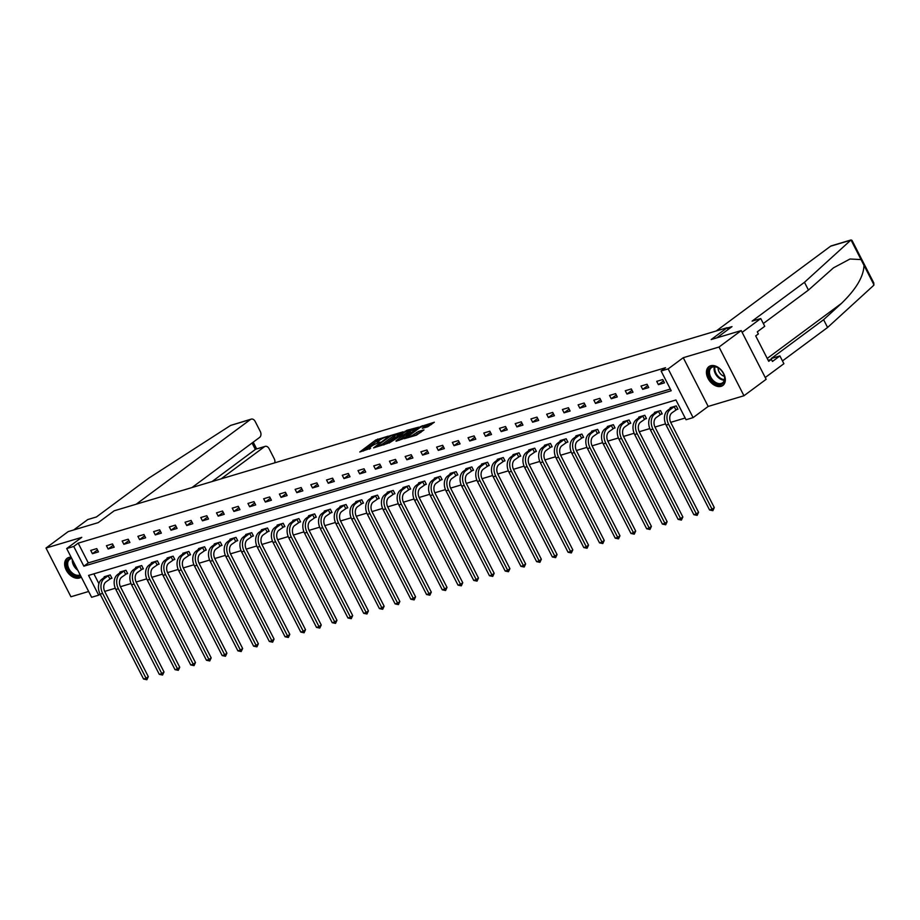 <?xml version="1.0" encoding="UTF-8"?>
<svg xmlns="http://www.w3.org/2000/svg" width="920" height="920" viewBox="0 0 920 920"><rect width="100%" height="100%" fill="white"/><g stroke="black" fill="none" stroke-linecap="round" stroke-linejoin="round"><path stroke-width="1.38" d="M388.251 436.149L375.797 439.978L359.789 451.984L370.599 448.316A4.715 0.828 -27.1 0 1 369.184 448.408A4.715 0.828 -27.1 0 1 370.219 447.2L371.53 446.234A4.715 0.828 -27.1 0 1 377.487 443.221L380.144 442.152L378.706 442.313A4.715 0.828 -27.1 0 1 377.292 442.393A4.715 0.828 -27.1 0 1 378.327 441.197L379.638 440.22A4.715 0.828 -27.1 0 1 385.584 437.218L388.251 436.149M710.619 365.78A11.718 7.946 -126.5 0 0 708.894 366.643A11.718 7.946 -126.5 0 0 708.699 379.615A11.718 7.946 -126.5 0 0 721.13 386.331A11.718 7.946 -126.5 0 0 722.856 385.468A11.718 7.946 -126.5 0 0 723.051 372.485A11.718 7.946 -126.5 0 0 710.619 365.78M71.127 557.221A11.718 7.946 -126.5 0 0 68.828 557.474A11.718 7.946 -126.5 0 0 67.114 558.325A11.718 7.946 -126.5 0 0 66.918 571.308A11.718 7.946 -126.5 0 0 79.35 578.013A11.718 7.946 -126.5 0 0 81.063 577.162A11.718 7.946 -126.5 0 0 81.259 577.012M427.754 426.799L434.343 422.222L420.359 426.673L404.351 438.679L416.472 435.16L423.97 429.904L418.531 431.422L414.034 434.32A3.944 0.69 -27.1 0 1 410.297 436.379A3.944 0.69 -27.1 0 1 407.882 436.908A3.944 0.69 -27.1 0 1 408.744 435.896L419.072 428.248A3.944 0.69 -27.1 0 1 422.809 426.178A3.944 0.69 -27.1 0 1 425.224 425.661A3.944 0.69 -27.1 0 1 424.361 426.661L422.315 428.317L427.754 426.799M661.101 371.001L668.161 368.897L693.094 417.622L686.044 419.727L675.935 399.981L88.573 575.414L98.681 595.159L91.62 597.275L66.688 548.55L73.738 546.445L83.846 566.191L671.209 390.758L661.101 371.001L665.539 367.712L78.177 543.145L73.738 546.445M66.688 548.55L81.776 537.36L46 548.044L68.195 531.599L98.221 522.629L114.206 510.784L727.168 327.704L711.183 339.549L741.221 330.579L719.026 347.024L683.249 357.707L668.161 368.897M403.247 431.779L389.597 435.861L373.589 447.867L387.561 443.405L403.247 431.779M407.134 430.916L406.835 430.33L418.634 427.19L402.948 438.817L396.094 441.243M395.979 440.898L402.661 435.804L398.9 436.827L389.034 443.084L406.835 430.33M741.221 330.579L766.153 379.304L743.958 395.749L719.026 347.024M46 548.044L70.932 596.769L88.653 591.48M728.088 329.509L727.168 327.704M78.177 543.145L88.285 562.902L670.346 389.056M92.414 553.702L98.463 551.896L96.772 548.607L90.723 550.413L92.414 553.702L97.462 549.953M108.134 549.01L114.183 547.204L112.493 543.904L106.444 545.709L108.134 549.01L113.183 545.261M123.855 544.306L129.904 542.501L128.213 539.212L122.176 541.017L123.855 544.306L128.903 540.569M139.576 539.615L145.624 537.809L143.934 534.52L137.896 536.325L139.576 539.615L144.635 535.865M155.296 534.922L161.345 533.117L159.666 529.816L153.617 531.622L155.296 534.922L160.356 531.173M171.017 530.219L177.065 528.413L175.386 525.124L169.337 526.93L171.017 530.219L176.077 526.481M186.748 525.527L192.786 523.721L191.107 520.433L185.058 522.238L186.748 525.527L191.797 521.778M202.469 520.835L208.518 519.029L206.827 515.729L200.778 517.534L202.469 520.835L207.517 517.086M218.189 516.131L224.238 514.326L222.548 511.037L216.499 512.842L218.189 516.131L223.238 512.394M233.91 511.44L239.959 509.634L238.268 506.345L232.231 508.15L233.91 511.44L238.958 507.69M249.63 506.747L255.679 504.942L253.989 501.641L247.952 503.447L249.63 506.747L254.69 502.998M265.351 502.044L271.4 500.238L269.721 496.949L263.672 498.755L265.351 502.044L270.411 498.295M281.071 497.352L287.12 495.546L285.441 492.257L279.392 494.063L281.071 497.352L286.131 493.603M296.803 492.66L302.841 490.854L301.162 487.554L295.113 489.359L296.803 492.66L301.852 488.911M312.524 487.956L318.573 486.151L316.882 482.862L310.834 484.667L312.524 487.956L317.572 484.207M328.244 483.264L334.293 481.459L332.603 478.17L326.554 479.975L328.244 483.264L333.293 479.515M343.965 478.572L350.014 476.755L348.323 473.466L342.286 475.272L343.965 478.572L349.013 474.823M359.685 473.869L365.734 472.063L364.044 468.774L358.006 470.58L359.685 473.869L364.745 470.12M375.406 469.177L381.455 467.371L379.776 464.082L373.727 465.888L375.406 469.177L380.466 465.428M391.126 464.485L397.175 462.668L395.497 459.379L389.447 461.184L391.126 464.485L396.186 460.736M406.858 459.781L412.896 457.976L411.217 454.687L405.168 456.492L406.858 459.781L411.907 456.032M422.579 455.089L428.628 453.284L426.937 449.995L420.888 451.8L422.579 455.089L427.627 451.341M438.299 450.386L444.348 448.58L442.658 445.291L436.609 447.097L438.299 450.386L443.348 446.648M454.02 445.694L460.069 443.888L458.378 440.599L452.341 442.405L454.02 445.694L459.068 441.945M469.74 441.002L475.789 439.197L474.099 435.896L468.061 437.713L469.74 441.002L474.8 437.253M485.461 436.298L491.51 434.493L489.831 431.204L483.782 433.009L485.461 436.298L490.521 432.561M501.181 431.606L507.23 429.801L505.551 426.512L499.502 428.317L501.181 431.606L506.241 427.857M516.913 426.914L522.951 425.109L521.272 421.808L515.223 423.625L516.913 426.914L521.962 423.166M532.634 422.211L538.683 420.405L536.992 417.116L530.943 418.922L532.634 422.211L537.683 418.473M548.354 417.519L554.403 415.713L552.713 412.424L546.664 414.23L548.354 417.519L553.403 413.77M564.075 412.827L570.124 411.022L568.433 407.721L562.396 409.526L564.075 412.827L569.123 409.078M579.795 408.123L585.844 406.318L584.154 403.029L578.116 404.834L579.795 408.123L584.855 404.386M595.516 403.431L601.565 401.626L599.886 398.337L593.837 400.142L595.516 403.431L600.576 399.683M611.236 398.739L617.285 396.934L615.606 393.633L609.557 395.439L611.236 398.739L616.296 394.99M626.969 394.036L633.006 392.23L631.327 388.941L625.278 390.747L626.969 394.036L632.017 390.298M642.689 389.344L648.738 387.538L647.047 384.249L640.998 386.055L642.689 389.344L647.737 385.595M658.409 384.652L664.458 382.846L662.768 379.546L656.719 381.351L658.409 384.652L663.458 380.903M104.684 591.41L115.287 588.236M120.416 586.707L131.008 583.544M136.137 582.015L146.728 578.852M151.857 577.311L162.449 574.149M167.578 572.62L178.181 569.457M183.298 567.928L193.901 564.765M199.019 563.224L209.622 560.061M214.739 558.532L225.342 555.37M230.471 553.84L241.063 550.678M246.192 549.136L256.783 545.974M261.912 544.444L272.504 541.282M277.633 539.752L288.236 536.578M293.353 535.049L303.957 531.886M309.074 530.357L319.677 527.194M324.794 525.665L335.397 522.491M340.526 520.962L351.118 517.799M356.247 516.269L366.839 513.107M371.967 511.577L382.559 508.403M387.688 506.874L398.291 503.711M403.409 502.182L414.011 499.019M419.129 497.49L429.732 494.316M434.849 492.786L445.452 489.624M450.581 488.094L461.173 484.932M466.302 483.402L476.893 480.228M482.022 478.699L492.614 475.536M497.743 474.007L508.346 470.844M513.463 469.315L524.066 466.141M529.184 464.611L539.787 461.449M544.904 459.919L555.507 456.757M560.636 455.227L571.228 452.053M576.357 450.524L586.948 447.361M592.077 445.832L602.669 442.669M607.798 441.14L618.401 437.966M623.519 436.436L634.121 433.274M639.239 431.744L649.842 428.582M654.959 427.053L665.562 423.878M670.692 422.349L685.17 418.025M93.874 573.827L98.912 583.671M110.296 578.726L111.941 578.231L110.251 574.942L104.201 576.748L104.489 577.311M126.017 574.022L127.661 573.539L125.971 570.25L119.922 572.056L120.221 572.62M141.749 569.33L143.382 568.847L141.691 565.547L135.642 567.352L135.941 567.928M157.469 564.639L159.102 564.144L157.412 560.855L151.374 562.66L151.662 563.224M173.19 559.935L174.823 559.452L173.144 556.163L167.095 557.968L167.382 558.532M188.91 555.243L190.543 554.748L188.864 551.459L182.815 553.265L183.103 553.828M204.631 550.551L206.264 550.056L204.585 546.767L198.536 548.573L198.823 549.136M220.351 545.847L221.996 545.365L220.305 542.075L214.256 543.881L214.544 544.444M236.072 541.155L237.716 540.661L236.026 537.372L229.977 539.178L230.276 539.741M251.804 536.463L253.437 535.969L251.746 532.68L245.697 534.485L245.996 535.049M267.524 531.76L269.157 531.277L267.467 527.988L261.43 529.793L261.717 530.357M283.245 527.068L284.878 526.573L283.199 523.284L277.15 525.09L277.438 525.653M298.966 522.376L300.598 521.881L298.919 518.592L292.87 520.398L293.158 520.962M314.686 517.672L316.319 517.189L314.64 513.889L308.591 515.706L308.878 516.269M330.406 512.981L332.051 512.486L330.36 509.197L324.311 511.002L324.599 511.566M346.127 508.288L347.772 507.794L346.081 504.505L340.032 506.31L340.331 506.874M361.859 503.585L363.492 503.102L361.801 499.801L355.752 501.618L356.051 502.182M377.579 498.893L379.212 498.398L377.522 495.109L371.484 496.915L371.772 497.478M393.3 494.201L394.933 493.706L393.254 490.417L387.205 492.223L387.492 492.786M409.02 489.497L410.653 489.014L408.974 485.714L402.925 487.519L403.213 488.094M424.741 484.805L426.374 484.311L424.695 481.022L418.646 482.827L418.933 483.391M440.461 480.113L442.106 479.619L440.416 476.33L434.366 478.135L434.654 478.699M456.182 475.41L457.826 474.927L456.136 471.626L450.087 473.432L450.386 474.007M471.914 470.718L473.547 470.223L471.856 466.934L465.808 468.74L466.106 469.303M487.634 466.014L489.267 465.531L487.577 462.242L481.539 464.048L481.827 464.611M503.355 461.322L504.988 460.839L503.309 457.539L497.26 459.344L497.547 459.919M519.075 456.63L520.708 456.136L519.029 452.847L512.981 454.652L513.268 455.216M534.796 451.927L536.429 451.444L534.75 448.155L528.701 449.96L528.988 450.524M550.516 447.235L552.161 446.752L550.471 443.451L544.422 445.257L544.709 445.832M566.237 442.543L567.881 442.048L566.191 438.759L560.142 440.565L560.441 441.128M581.969 437.839L583.602 437.356L581.911 434.067L575.862 435.873L576.161 436.436M597.689 433.147L599.322 432.664L597.632 429.364L591.594 431.169L591.882 431.744M613.41 428.455L615.043 427.961L613.364 424.672L607.315 426.478L607.602 427.041M629.13 423.752L630.763 423.269L629.084 419.98L623.035 421.785L623.323 422.349M644.851 419.06L646.484 418.577L644.805 415.276L638.756 417.082L639.043 417.657M660.571 414.368L662.216 413.873L660.525 410.584L654.476 412.39L654.764 412.953M676.292 409.664L677.936 409.181L676.246 405.892L670.197 407.698L670.496 408.261M683.249 357.707L708.181 406.433L743.958 395.749M708.181 406.433L693.094 417.622M100.096 594.113L98.681 595.159M88.285 562.902L83.846 566.191M380.282 439.772L376.475 441.301L363.342 451.03M400.695 433.676L394.461 435.539M391.322 435.493L376.257 446.361L377.775 446.177A4.715 0.828 -27.1 0 0 383.732 443.164L393.139 436.195A4.715 0.828 -27.1 0 0 394.174 434.987A4.715 0.828 -27.1 0 0 392.759 435.068L391.322 435.493M383.755 444.935A4.715 0.828 -27.1 0 0 384.399 444.486L383.732 443.164M394.174 434.987L394.853 436.31A4.715 0.828 -27.1 0 1 393.817 437.506L384.399 444.486M410.101 430.87L416.07 429.088M399.211 440.323L403.328 437.126L402.661 435.804M408.94 431.296A3.944 0.69 -27.1 0 0 409.803 430.284A3.944 0.69 -27.1 0 0 407.387 430.801A3.944 0.69 -27.1 0 0 403.638 432.871L399.683 435.942L403.431 434.93L408.94 431.296L409.607 432.607A3.944 0.69 -27.1 0 0 410.469 431.595L409.803 430.284M409.607 432.607L403.041 436.563M425.695 427.409A3.944 0.69 -27.1 0 0 425.902 426.972L425.224 425.661M414.586 435.723A3.944 0.69 -27.1 0 0 414.713 435.631L414.034 434.32M421.084 432.181L414.713 435.631M431.457 424.488L425.534 426.259M111.745 577.852L105.938 581.9A7.51 5.37 73.4 0 0 104.868 591.779L148.304 676.648L146.866 679.742L143.566 679.04L100.13 594.17A11.27 8.05 -106.6 0 1 101.729 579.358L105.834 576.253M143.566 679.04L146.084 678.293L102.649 593.423A11.27 8.05 -106.6 0 1 104.248 578.611L108.617 575.425M146.866 679.742L146.084 678.293L148.304 676.648M109.894 578.967L108.203 575.678M80.523 575.587A10.143 6.877 53.5 0 1 70 572.205A10.143 6.877 53.5 0 1 67.459 560.533A10.143 6.877 53.5 0 1 71.576 558.106M71.783 558.497A9.395 6.359 -126.5 0 0 69.655 559.348A9.395 6.359 -126.5 0 0 68.448 560.705A9.395 6.359 -126.5 0 0 70.587 571.262A9.395 6.359 -126.5 0 0 80.143 574.851M67.861 557.865L67.873 557.853A11.649 7.889 -126.5 0 0 67.861 557.865A11.649 7.889 -126.5 0 0 66.367 559.544A11.649 7.889 -126.5 0 0 69.195 572.838A11.649 7.889 -126.5 0 0 81.201 576.92M723.925 382.214A10.143 6.877 53.5 0 1 712.966 381.731A10.143 6.877 53.5 0 1 709.24 368.851A10.143 6.877 53.5 0 1 719.325 368.598A10.143 6.877 53.5 0 1 724.017 374.923A10.143 6.877 53.5 0 1 723.925 382.214M719.452 368.69A9.395 6.359 -126.5 0 0 711.436 367.655A9.395 6.359 -126.5 0 0 710.228 369.012A9.395 6.359 -126.5 0 0 712.758 380.017A9.395 6.359 -126.5 0 0 722.625 382.743A9.395 6.359 -126.5 0 0 723.821 381.386A9.395 6.359 -126.5 0 0 723.959 374.773M718.129 367.827A6.681 4.531 -126.5 0 0 724.396 376.291M709.654 366.171L709.665 366.16A11.649 7.889 -126.5 0 0 709.654 366.171A11.649 7.889 -126.5 0 0 708.158 367.85A11.649 7.889 -126.5 0 0 711.286 381.501A11.649 7.889 -126.5 0 0 723.522 384.882A11.649 7.889 -126.5 0 0 723.534 384.87L723.522 384.882M230.586 425.431L251.217 419.117A4.508 3.22 73.4 0 0 250.481 419.485L230.586 425.431L148.775 478.147L96.404 516.971L87.745 519.558L73.726 529.943M274.758 462.829A4.508 3.22 73.4 0 0 274.24 458.735L269.123 448.718A4.508 3.22 73.4 0 0 265.167 446.372A4.508 3.22 73.4 0 0 264.431 446.74L256.002 449.109L265.167 446.372M221.122 478.848L264.431 446.74M191.981 487.554L259.647 437.391A4.508 3.22 73.4 0 0 260.291 431.468L255.173 421.463A4.508 3.22 73.4 0 0 251.217 419.117M136.171 504.217L250.481 419.485M212.06 481.562L255.357 449.454L252.068 443.014M804.471 282.302L752.1 321.126L760.771 318.538L764.75 326.301L757.286 331.832L758.367 333.937L755.699 335.915L768.706 361.33L771.374 359.352L772.455 361.468L779.907 355.936L771.236 358.524L823.607 319.7L827.586 327.474L873.597 285.441L873.873 283.095L852.012 240.384L851 239.97L804.471 282.302L808.45 290.076L763.324 323.529M823.607 319.7L841.489 303.37C856.244 289.064 863.731 276.368 863.972 265.305L861.039 259.578L850.011 259.003L833.497 267.823L808.45 290.076M779.907 355.936L783.886 363.71L765.244 377.522L742.13 332.35L760.771 318.538M827.586 327.474L782.46 360.928M716.277 330.959L830.587 246.215A4.508 3.22 -106.6 0 1 831.323 245.847L851.034 239.959M716.829 337.858L731.986 326.623L727.329 328.014M771.374 359.352L768.188 360.306M127.466 573.16L121.659 577.208A7.51 5.37 73.4 0 0 120.589 587.075L164.024 671.956L162.587 675.038L159.286 674.348L115.851 589.478A11.27 8.05 -106.6 0 1 117.461 574.666L121.566 571.561M159.286 674.348L161.805 673.601L118.37 588.719A11.27 8.05 -106.6 0 1 119.979 573.907L124.338 570.733M162.587 675.038L161.805 673.601L164.024 671.956M125.614 574.275L123.935 570.975M143.186 568.468L137.379 572.504A7.51 5.37 73.4 0 0 136.309 582.383L179.745 667.253L178.308 670.346L175.007 669.656L131.571 584.775A11.27 8.05 -106.6 0 1 133.181 569.963L137.287 566.87M175.007 669.656L177.525 668.897L134.09 584.028A11.27 8.05 -106.6 0 1 135.7 569.216L140.059 566.041M178.308 670.346L177.525 668.897L179.745 667.253M141.335 569.572L139.656 566.283M158.907 563.764L153.099 567.812A7.51 5.37 73.4 0 0 152.03 577.691L195.465 662.561L194.039 665.643L190.727 664.953L147.292 580.083A11.27 8.05 -106.6 0 1 148.902 565.271L153.007 562.166M190.727 664.953L193.246 664.206L149.822 579.335A11.27 8.05 -106.6 0 1 151.42 564.523L155.779 561.338M194.039 665.643L193.246 664.206L195.465 662.561M157.055 564.88L155.376 561.591M174.627 559.072L168.831 563.12A7.51 5.37 73.4 0 0 167.762 572.987L211.186 657.869L209.76 660.951L206.448 660.261L163.024 575.391A11.27 8.05 -106.6 0 1 164.623 560.579L168.728 557.474M206.448 660.261L208.966 659.513L165.542 574.632A11.27 8.05 -106.6 0 1 167.141 559.82L171.499 556.646M209.76 660.951L208.966 659.513L211.186 657.869M172.787 560.188L171.097 556.887M190.348 554.38L184.552 558.417A7.51 5.37 73.4 0 0 183.482 568.295L226.906 653.165L225.48 656.259L222.168 655.569L178.744 570.688A11.27 8.05 -106.6 0 1 180.343 555.875L184.448 552.782M222.168 655.569L224.687 654.81L181.263 569.94A11.27 8.05 -106.6 0 1 182.861 555.128L187.22 551.954M225.48 656.259L224.687 654.81L226.906 653.165M188.508 555.484L186.817 552.195M206.08 549.677L200.272 553.725A7.51 5.37 73.4 0 0 199.203 563.603L242.638 648.473L241.201 651.556L237.9 650.865L194.465 565.995A11.27 8.05 -106.6 0 1 196.064 551.183L200.169 548.078M237.9 650.865L240.419 650.118L196.983 565.248A11.27 8.05 -106.6 0 1 198.582 550.436L202.952 547.25M241.201 651.556L240.419 650.118L242.638 648.473M204.228 550.792L202.538 547.503M221.8 544.985L215.993 549.033A7.51 5.37 73.4 0 0 214.923 558.9L258.359 643.781L256.921 646.863L253.621 646.173L210.185 561.303A11.27 8.05 -106.6 0 1 211.784 546.491L215.889 543.386M253.621 646.173L256.139 645.426L212.704 560.544A11.27 8.05 -106.6 0 1 214.302 545.732L218.672 542.558M256.921 646.863L256.139 645.426L258.359 643.781M219.949 546.101L218.258 542.8M237.521 540.281L231.713 544.329A7.51 5.37 73.4 0 0 230.644 554.208L274.079 639.078L272.642 642.171L269.341 641.481L225.906 556.6A11.27 8.05 -106.6 0 1 227.516 541.788L231.621 538.694M269.341 641.481L271.86 640.722L228.424 555.852A11.27 8.05 -106.6 0 1 230.034 541.04L234.393 537.866M272.642 642.171L271.86 640.722L274.079 639.078M235.669 541.397L233.99 538.108M253.242 535.589L247.434 539.637A7.51 5.37 73.4 0 0 246.364 549.504L289.8 634.386L288.362 637.468L285.062 636.778L241.626 551.908A11.27 8.05 -106.6 0 1 243.236 537.096L247.342 533.991M285.062 636.778L287.58 636.03L244.145 551.16A11.27 8.05 -106.6 0 1 245.755 536.348L250.113 533.163M288.362 637.468L287.58 636.03L289.8 634.386M251.39 536.705L249.711 533.416M268.962 530.897L263.154 534.945A7.51 5.37 73.4 0 0 262.085 544.812L305.52 629.682L304.094 632.776L300.782 632.086L257.347 547.216A11.27 8.05 -106.6 0 1 258.957 532.404L263.062 529.299M300.782 632.086L303.301 631.338L259.877 546.457A11.27 8.05 -106.6 0 1 261.476 531.645L265.834 528.471M304.094 632.776L303.301 631.338L305.52 629.682M267.111 532.013L265.431 528.712M284.683 526.194L278.886 530.242A7.51 5.37 73.4 0 0 277.817 540.12L321.241 624.99L319.815 628.084L316.503 627.394L273.079 542.512A11.27 8.05 -106.6 0 1 274.677 527.7L278.783 524.607M316.503 627.394L319.022 626.635L275.597 541.765A11.27 8.05 -106.6 0 1 277.196 526.953L281.555 523.779M319.815 628.084L319.022 626.635L321.241 624.99M282.842 527.309L281.152 524.02M300.403 521.502L294.607 525.55A7.51 5.37 73.4 0 0 293.537 535.417L336.961 620.298L335.535 623.38L332.223 622.69L288.799 537.82A11.27 8.05 -106.6 0 1 290.398 523.009L294.503 519.903M332.223 622.69L334.742 621.943L291.318 537.073A11.27 8.05 -106.6 0 1 292.916 522.261L297.275 519.075M335.535 623.38L334.742 621.943L336.961 620.298M298.563 522.617L296.872 519.328M316.123 516.81L310.327 520.846A7.51 5.37 73.4 0 0 309.258 530.725L352.693 615.595L351.256 618.688L347.955 617.998L304.52 533.128A11.27 8.05 -106.6 0 1 306.118 518.316L310.224 515.212M347.955 617.998L350.474 617.24L307.038 532.37A11.27 8.05 -106.6 0 1 308.637 517.558L313.007 514.384M351.256 618.688L350.474 617.24L352.693 615.595M314.284 517.925L312.593 514.625M331.855 512.106L326.048 516.154A7.51 5.37 73.4 0 0 324.978 526.033L368.414 610.903L366.976 613.996L363.676 613.306L320.24 528.425A11.27 8.05 -106.6 0 1 321.839 513.613L325.945 510.519M363.676 613.306L366.195 612.547L322.759 527.678A11.27 8.05 -106.6 0 1 324.358 512.865L328.728 509.691M366.976 613.996L366.195 612.547L368.414 610.903M330.004 513.222L328.313 509.933M347.576 507.414L341.768 511.462A7.51 5.37 73.4 0 0 340.699 521.329L384.134 606.211L382.697 609.293L379.397 608.603L335.961 523.733A11.27 8.05 -106.6 0 1 337.571 508.921L341.676 505.816M379.397 608.603L381.915 607.856L338.479 522.974A11.27 8.05 -106.6 0 1 340.089 508.173L344.448 504.988M382.697 609.293L381.915 607.856L384.134 606.211M345.724 508.53L344.046 505.241M363.296 502.722L357.489 506.759A7.51 5.37 73.4 0 0 356.419 516.637L399.855 601.507L398.417 604.601L395.117 603.911L351.681 519.041A11.27 8.05 -106.6 0 1 353.291 504.229L357.397 501.124M395.117 603.911L397.635 603.152L354.2 518.282A11.27 8.05 -106.6 0 1 355.81 503.47L360.168 500.296M398.417 604.601L397.635 603.152L399.855 601.507M361.445 503.838L359.766 500.537M379.017 498.019L373.209 502.067A7.51 5.37 73.4 0 0 372.14 511.945L415.575 596.815L414.149 599.909L410.837 599.219L367.402 514.337A11.27 8.05 -106.6 0 1 369.012 499.525L373.117 496.432M410.837 599.219L413.356 598.46L369.932 513.59A11.27 8.05 -106.6 0 1 371.53 498.778L375.889 495.604M414.149 599.909L413.356 598.46L415.575 596.815M377.166 499.134L375.486 495.845M394.737 493.327L388.941 497.375A7.51 5.37 73.4 0 0 387.872 507.242L431.296 592.123L429.87 595.206L426.558 594.515L383.134 509.645A11.27 8.05 -106.6 0 1 384.732 494.833L388.838 491.728M426.558 594.515L429.077 593.768L385.652 508.886A11.27 8.05 -106.6 0 1 387.251 494.086L391.609 490.9M429.87 595.206L429.077 593.768L431.296 592.123M392.897 494.442L391.207 491.153M410.458 488.635L404.662 492.671A7.51 5.37 73.4 0 0 403.592 502.55L447.016 587.42L445.591 590.513L442.278 589.823L398.854 504.953A11.27 8.05 -106.6 0 1 400.453 490.141L404.558 487.036M442.278 589.823L444.797 589.064L401.373 504.194A11.27 8.05 -106.6 0 1 402.971 489.382L407.33 486.208M445.591 590.513L444.797 589.064L447.016 587.42M408.618 489.739L406.928 486.45M426.178 483.931L420.382 487.979A7.51 5.37 73.4 0 0 419.313 497.858L462.748 582.728L461.311 585.822L458.01 585.131L414.575 500.25A11.27 8.05 -106.6 0 1 416.173 485.438L420.279 482.344M458.01 585.131L460.529 584.372L417.093 499.502A11.27 8.05 -106.6 0 1 418.692 484.69L423.062 481.516M461.311 585.822L460.529 584.372L462.748 582.728M424.338 485.047L422.648 481.758M441.91 479.239L436.103 483.287A7.51 5.37 73.4 0 0 435.034 493.154L478.469 578.036L477.031 581.118L473.731 580.428L430.296 495.558A11.27 8.05 -106.6 0 1 431.894 480.746L435.999 477.641M473.731 580.428L476.249 579.68L432.814 494.799A11.27 8.05 -106.6 0 1 434.412 479.987L438.782 476.813M477.031 581.118L476.249 579.68L478.469 578.036M440.059 480.355L438.368 477.066M457.631 474.547L451.823 478.584A7.51 5.37 73.4 0 0 450.754 488.462L494.19 573.332L492.752 576.426L489.451 575.736L446.016 490.866A11.27 8.05 -106.6 0 1 447.626 476.054L451.731 472.949M489.451 575.736L491.97 574.977L448.534 490.107A11.27 8.05 -106.6 0 1 450.144 475.295L454.503 472.121M492.752 576.426L491.97 574.977L494.19 573.332M455.779 475.651L454.1 472.362M473.351 469.844L467.544 473.892A7.51 5.37 73.4 0 0 466.474 483.77L509.91 568.64L508.472 571.734L505.172 571.044L461.736 486.162A11.27 8.05 -106.6 0 1 463.346 471.35L467.452 468.257M505.172 571.044L507.69 570.285L464.255 485.415A11.27 8.05 -106.6 0 1 465.865 470.603L470.223 467.429M508.472 571.734L507.69 570.285L509.91 568.64M471.5 470.959L469.821 467.671M489.072 465.152L483.264 469.2A7.51 5.37 73.4 0 0 482.195 479.067L525.63 563.948L524.204 567.03L520.892 566.341L477.457 481.47A11.27 8.05 -106.6 0 1 479.067 466.659L483.172 463.553M520.892 566.341L523.411 565.593L479.975 480.711A11.27 8.05 -106.6 0 1 481.585 465.899L485.944 462.725M524.204 567.03L523.411 565.593L525.63 563.948M487.22 466.267L485.541 462.967M504.792 460.46L498.996 464.496A7.51 5.37 73.4 0 0 497.927 474.375L541.351 559.245L539.925 562.338L536.613 561.648L493.189 476.778A11.27 8.05 -106.6 0 1 494.787 461.966L498.893 458.861M536.613 561.648L539.131 560.889L495.707 476.019A11.27 8.05 -106.6 0 1 497.306 461.207L501.664 458.034M539.925 562.338L539.131 560.889L541.351 559.245M502.952 461.564L501.262 458.275M520.513 455.756L514.717 459.804A7.51 5.37 73.4 0 0 513.647 469.683L557.072 554.553L555.645 557.646L552.333 556.945L508.909 472.075A11.27 8.05 -106.6 0 1 510.508 457.263L514.613 454.169M552.333 556.945L554.852 556.197L511.428 471.327A11.27 8.05 -106.6 0 1 513.026 456.515L517.385 453.341M555.645 557.646L554.852 556.197L557.072 554.553M518.673 456.872L516.982 453.583M536.233 451.065L530.438 455.112A7.51 5.37 73.4 0 0 529.368 464.979L572.803 549.861L571.366 552.943L568.066 552.253L524.63 467.383A11.27 8.05 -106.6 0 1 526.228 452.571L530.334 449.466M568.066 552.253L570.584 551.505L527.148 466.624A11.27 8.05 -106.6 0 1 528.747 451.812L533.117 448.638M571.366 552.943L570.584 551.505L572.803 549.861M534.393 452.18L532.703 448.879M551.966 446.372L546.158 450.409A7.51 5.37 73.4 0 0 545.088 460.287L588.524 545.158L587.087 548.251L583.786 547.561L540.351 462.679A11.27 8.05 -106.6 0 1 541.949 447.879L546.054 444.774M583.786 547.561L586.304 546.802L542.869 461.932A11.27 8.05 -106.6 0 1 544.467 447.12L548.837 443.946M587.087 548.251L586.304 546.802L588.524 545.158M550.114 447.476L548.423 444.187M567.686 441.669L561.878 445.717A7.51 5.37 73.4 0 0 560.809 455.595L604.244 540.466L602.807 543.559L599.506 542.857L556.071 457.987A11.27 8.05 -106.6 0 1 557.681 443.175L561.786 440.082M599.506 542.857L602.025 542.11L558.589 457.24A11.27 8.05 -106.6 0 1 560.199 442.428L564.558 439.254M602.807 543.559L602.025 542.11L604.244 540.466M565.834 442.784L564.155 439.495M583.406 436.977L577.599 441.025A7.51 5.37 73.4 0 0 576.529 450.892L619.965 535.773L618.528 538.856L615.227 538.165L571.791 453.296A11.27 8.05 -106.6 0 1 573.401 438.483L577.507 435.378M615.227 538.165L617.745 537.418L574.31 452.536A11.27 8.05 -106.6 0 1 575.92 437.724L580.278 434.55M618.528 538.856L617.745 537.418L619.965 535.773M581.555 438.092L579.876 434.792M599.127 432.285L593.319 436.322A7.51 5.37 73.4 0 0 592.25 446.2L635.685 531.07L634.259 534.163L630.947 533.473L587.512 448.592A11.27 8.05 -106.6 0 1 589.122 433.78L593.227 430.686M630.947 533.473L633.466 532.714L590.03 447.844A11.27 8.05 -106.6 0 1 591.64 433.032L595.999 429.858M634.259 534.163L633.466 532.714L635.685 531.07M597.275 433.389L595.596 430.1M614.847 427.581L609.051 431.629A7.51 5.37 73.4 0 0 607.982 441.508L651.406 526.378L649.98 529.471L646.668 528.77L603.244 443.9A11.27 8.05 -106.6 0 1 604.842 429.088L608.948 425.994M646.668 528.77L649.186 528.022L605.762 443.152A11.27 8.05 -106.6 0 1 607.361 428.341L611.719 425.155M649.98 529.471L649.186 528.022L651.406 526.378M612.996 428.697L611.317 425.408M630.568 422.889L624.772 426.937A7.51 5.37 73.4 0 0 623.702 436.804L667.126 521.686L665.7 524.768L662.388 524.078L618.964 439.208A11.27 8.05 -106.6 0 1 620.563 424.396L624.668 421.291M662.388 524.078L664.907 523.33L621.483 438.449A11.27 8.05 -106.6 0 1 623.081 423.637L627.44 420.463M665.7 524.768L664.907 523.33L667.126 521.686M628.728 424.005L627.037 420.704M646.288 418.197L640.492 422.234A7.51 5.37 73.4 0 0 639.423 432.112L682.858 516.982L681.421 520.076L678.12 519.386L634.685 434.504A11.27 8.05 -106.6 0 1 636.283 419.692L640.389 416.599M678.12 519.386L680.639 518.627L637.203 433.757A11.27 8.05 -106.6 0 1 638.802 418.945L643.172 415.771M681.421 520.076L680.639 518.627L682.858 516.982M644.448 419.301L642.758 416.012M662.02 413.494L656.213 417.542A7.51 5.37 73.4 0 0 655.144 427.421L698.579 512.29L697.141 515.384L693.841 514.683L650.405 429.812A11.27 8.05 -106.6 0 1 652.004 415L656.109 411.907M693.841 514.683L696.359 513.935L652.924 429.065A11.27 8.05 -106.6 0 1 654.522 414.253L658.893 411.067M697.141 515.384L696.359 513.935L698.579 512.29M660.169 414.609L658.478 411.32M677.741 408.802L671.933 412.85A7.51 5.37 73.4 0 0 670.864 422.717L714.299 507.598L712.862 510.68L709.561 509.99L666.126 425.12A11.27 8.05 -106.6 0 1 667.736 410.308L671.841 407.203M709.561 509.99L712.08 509.243L668.644 424.361A11.27 8.05 -106.6 0 1 670.255 409.549L674.613 406.375M712.862 510.68L712.08 509.243L714.299 507.598M675.889 409.917L674.21 406.617M376.475 441.301L375.797 439.978M378.327 440.358L377.66 439.047M393.817 437.506L393.139 436.195M403.006 437.494L402.339 436.183M405.272 431.836L404.984 431.261M404.11 436.241L403.431 434.93M405.973 435.309L405.294 433.987M424.867 427.662L424.361 426.661M417.346 433.676L416.668 432.365M419.209 432.733L418.531 431.422M422.522 426.305L422.222 425.73M101.729 579.358L104.248 578.611M100.13 594.17L102.649 593.423M77.774 570.204A9.395 6.359 53.5 0 1 72.335 559.59M73.002 560.889A9.085 6.152 -126.5 0 0 76.935 568.572M724.327 380.213A9.395 6.359 53.5 0 1 716.542 375.555A9.395 6.359 53.5 0 1 714.357 366.758M714.978 366.792A9.085 6.152 -126.5 0 0 717.151 375.107A9.085 6.152 -126.5 0 0 724.477 379.603M874 284.912L863.972 265.305M861.039 259.578L851 239.97M850.482 240.269L830.587 246.215M767.222 358.421L841.489 303.37M117.461 574.666L119.979 573.907M115.851 589.478L118.37 588.719M133.181 569.963L135.7 569.216M131.571 584.775L134.09 584.028M148.902 565.271L151.42 564.523M147.292 580.083L149.822 579.335M164.623 560.579L167.141 559.82M163.024 575.391L165.542 574.632M180.343 555.875L182.861 555.128M178.744 570.688L181.263 569.94M196.064 551.183L198.582 550.436M194.465 565.995L196.983 565.248M211.784 546.491L214.302 545.732M210.185 561.303L212.704 560.544M227.516 541.788L230.034 541.04M225.906 556.6L228.424 555.852M243.236 537.096L245.755 536.348M241.626 551.908L244.145 551.16M258.957 532.404L261.476 531.645M257.347 547.216L259.877 546.457M274.677 527.7L277.196 526.953M273.079 542.512L275.597 541.765M290.398 523.009L292.916 522.261M288.799 537.82L291.318 537.073M306.118 518.316L308.637 517.558M304.52 533.128L307.038 532.37M321.839 513.613L324.358 512.865M320.24 528.425L322.759 527.678M337.571 508.921L340.089 508.173M335.961 523.733L338.479 522.974M353.291 504.229L355.81 503.47M351.681 519.041L354.2 518.282M369.012 499.525L371.53 498.778M367.402 514.337L369.932 513.59M384.732 494.833L387.251 494.086M383.134 509.645L385.652 508.886M400.453 490.141L402.971 489.382M398.854 504.953L401.373 504.194M416.173 485.438L418.692 484.69M414.575 500.25L417.093 499.502M431.894 480.746L434.412 479.987M430.296 495.558L432.814 494.799M447.626 476.054L450.144 475.295M446.016 490.866L448.534 490.107M463.346 471.35L465.865 470.603M461.736 486.162L464.255 485.415M479.067 466.659L481.585 465.899M477.457 481.47L479.975 480.711M494.787 461.966L497.306 461.207M493.189 476.778L495.707 476.019M510.508 457.263L513.026 456.515M508.909 472.075L511.428 471.327M526.228 452.571L528.747 451.812M524.63 467.383L527.148 466.624M541.949 447.879L544.467 447.12M540.351 462.679L542.869 461.932M557.681 443.175L560.199 442.428M556.071 457.987L558.589 457.24M573.401 438.483L575.92 437.724M571.791 453.296L574.31 452.536M589.122 433.78L591.64 433.032M587.512 448.592L590.03 447.844M604.842 429.088L607.361 428.341M603.244 443.9L605.762 443.152M620.563 424.396L623.081 423.637M618.964 439.208L621.483 438.449M636.283 419.692L638.802 418.945M634.685 434.504L637.203 433.757M652.004 415L654.522 414.253M650.405 429.812L652.924 429.065M667.736 410.308L670.255 409.549M666.126 425.12L668.644 424.361M377.683 443.164L377.292 442.393M369.575 449.167L369.184 448.408M408.238 437.621L407.882 436.908M253.207 442.163L256.668 448.914"/></g></svg>
